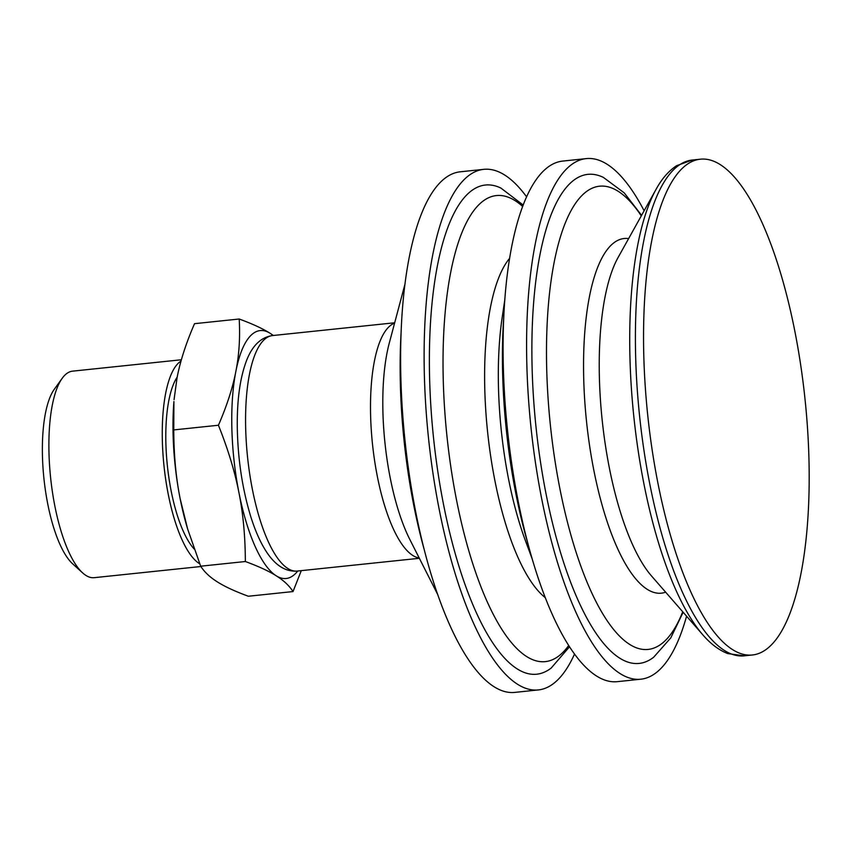 <?xml version="1.0" encoding="UTF-8"?>
<svg xmlns="http://www.w3.org/2000/svg" width="851" height="851" viewBox="0 0 851 851"><rect width="100%" height="100%" fill="white"/><g stroke="black" fill="none" stroke-linecap="round" stroke-linejoin="round"><path stroke-width="1.28" d="M187.645 529.014L187.05 527.003A124.629 39.529 -96 0 1 180.167 498.792A124.629 39.529 -96 0 1 173.912 401.502L173.764 429.915C173.827 454.796 175.955 477.751 180.167 498.792L187.645 529.014L200.676 566.202C204.453 572.074 210.048 577.329 217.462 581.956C224.77 586.605 235.067 591.371 248.354 596.243L293.021 591.562C289.244 585.69 283.649 580.435 276.235 575.808C268.916 571.159 258.619 566.394 245.343 561.522L200.676 566.202M177.168 377.142A93.163 29.551 84 0 0 183.316 531.322A93.163 29.551 84 0 0 194.188 549.023M181.018 361.047A103.833 32.934 84 0 0 162.264 434.638A103.833 32.934 84 0 0 181.774 539.194A103.833 32.934 84 0 0 199.73 563.819M181.391 359.76L72.58 371.153A103.833 32.934 84 0 0 62.24 378.248A103.833 32.934 84 0 0 68.41 551.065A103.833 32.934 84 0 0 82.621 572.883A103.833 32.934 84 0 0 94.206 577.68L200.879 566.511M62.24 378.248L54.358 389.184A93.163 29.551 84 0 0 59.889 544.246A93.163 29.551 84 0 0 72.643 563.819L82.621 572.883M301.286 570.649L293.021 591.562M245.343 561.522C245.279 536.641 243.141 513.685 238.94 492.644C234.833 471.592 227.994 449.126 218.43 425.245L173.764 429.915M218.43 425.245C226.898 405.736 232.706 387.79 235.865 371.387C239.12 354.973 240.237 337.507 239.195 319.008C252.481 323.88 262.778 328.646 270.086 333.284L273.384 335.475M239.195 319.008L194.528 323.678C186.061 343.187 180.252 361.132 177.093 377.536L174.061 399.651M297.765 571.01A124.629 39.529 -96 0 1 276.235 575.808A124.629 39.529 -96 0 1 238.94 492.644A124.629 39.529 -96 0 1 235.865 371.387A124.629 39.529 -96 0 1 270.086 333.284A124.629 39.529 -96 0 1 273.107 335.507M739.796 653.26A249.258 79.058 84 0 0 752.327 654.993A249.258 79.058 84 0 0 806.78 418.192A249.258 79.058 84 0 0 712.936 160.924A249.258 79.058 84 0 0 700.416 159.19A249.258 79.058 84 0 0 645.952 395.992A249.258 79.058 84 0 0 739.796 653.26M641.58 215.335L624.198 192.847L603.412 177.423A245.854 77.984 84 0 0 532.726 384.301A245.854 77.984 84 0 0 626.804 661.716A245.854 77.984 84 0 0 653.653 657.249L670.79 637.856L683.14 612.252M644.122 210.771A261.714 83.015 84 0 0 599.455 160.424A261.714 83.015 84 0 0 586.296 158.605A261.714 83.015 84 0 0 529.12 407.246A261.714 83.015 84 0 0 627.655 677.385A261.714 83.015 84 0 0 640.814 679.204A261.714 83.015 84 0 0 686.576 616.188M586.296 158.605L562.788 161.073A261.714 83.015 84 0 0 505.611 409.714A261.714 83.015 84 0 0 604.146 679.843A261.714 83.015 84 0 0 617.305 681.662L640.814 679.204M523.227 205.08L500.941 188.092A245.918 78.005 84 0 0 430.234 395.024A245.918 78.005 84 0 0 524.333 672.503A245.918 78.005 84 0 0 551.193 668.046L569.479 646.803M526.631 196.889A261.714 83.015 84 0 0 496.984 171.157A261.714 83.015 84 0 0 483.825 169.338A261.714 83.015 84 0 0 426.649 417.979A261.714 83.015 84 0 0 525.184 688.119A261.714 83.015 84 0 0 538.343 689.927A261.714 83.015 84 0 0 574.499 654.111M483.825 169.338L460.317 171.796A261.714 83.015 84 0 0 403.14 420.437A261.714 83.015 84 0 0 501.675 690.576A261.714 83.015 84 0 0 514.834 692.395L538.343 689.927M700.416 159.19L692.267 160.041A249.258 79.058 84 0 0 637.814 396.843A249.258 79.058 84 0 0 731.658 654.111A249.258 79.058 84 0 0 744.189 655.844L752.327 654.993M692.267 160.041L676.609 165.69C668.673 170.923 661.855 178.753 656.164 189.167A245.801 77.973 84 0 0 633.846 416.777A245.801 77.973 84 0 0 702.83 634.835C710.564 643.845 718.85 650.09 727.701 653.568L744.189 655.844M656.164 189.167L618.134 257.417A175.678 55.73 84 0 0 602.178 420.096A175.678 55.73 84 0 0 651.483 575.936L702.83 634.835M628.623 238.588A178.295 56.56 84 0 0 584.765 401.055A178.295 56.56 84 0 0 652.398 591.934A178.295 56.56 84 0 0 665.652 592.19M641.271 215.877A232.866 73.867 84 0 0 611.316 187.837A232.866 73.867 84 0 0 547.533 389.46A232.866 73.867 84 0 0 636.42 647.813A232.866 73.867 84 0 0 682.725 611.784M503.92 314.466A234.121 74.26 84 0 0 527.928 543.789M504.856 299.435L502.154 317.668A178.391 56.581 84 0 0 525.546 541.023L531.96 558.299M509.664 258.289A178.359 56.57 84 0 0 487.612 432.095A178.359 56.57 84 0 0 545.183 597.562M522.695 206.495A234.291 74.314 84 0 0 508.26 197.219A234.291 74.314 84 0 0 444.073 400.066A234.291 74.314 84 0 0 533.503 660.004A234.291 74.314 84 0 0 568.659 645.526M401.172 331.22A235.887 74.824 84 0 0 423.947 548.682M405.023 283.957L389.279 343.091A128.427 40.731 84 0 0 409.852 539.534L437.499 594.115M394.587 323.167A118.395 37.55 84 0 0 372.047 439.637A118.395 37.55 84 0 0 416.224 557.171A118.395 37.55 84 0 0 419.171 557.926M297.244 571.064C286.021 571.936 276.001 565.883 267.171 552.905C260.714 543.289 255.162 530.907 250.502 515.759C242.216 488.197 237.801 458.593 237.28 426.968C236.982 399.076 240.227 376.546 247.013 359.367C252.821 345.091 261.342 337.156 272.586 335.56A118.395 37.55 84 0 0 246.716 448.041A118.395 37.55 84 0 0 291.297 570.244A118.395 37.55 84 0 0 297.244 571.064L419.352 558.288M272.586 335.56L394.694 322.774"/></g></svg>
